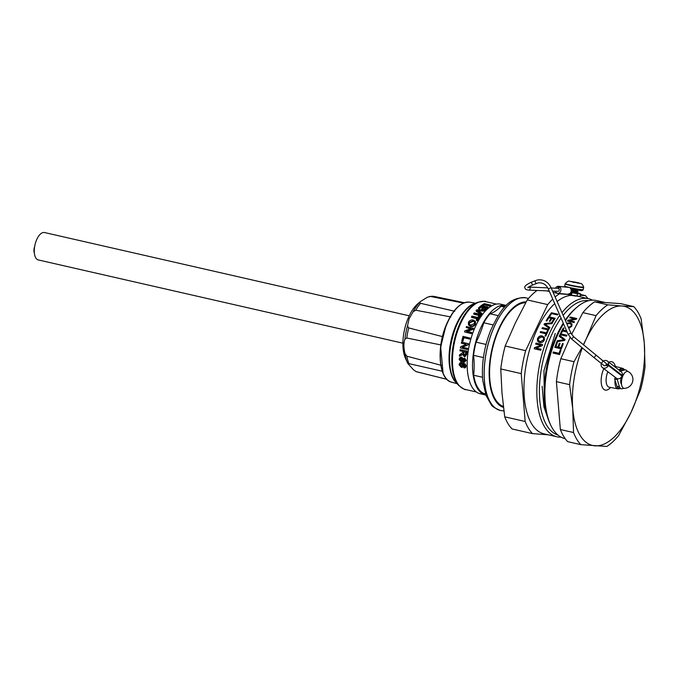 <?xml version="1.0" encoding="UTF-8"?>
<svg xmlns="http://www.w3.org/2000/svg" width="679" height="679" viewBox="0 0 679 679"><rect width="100%" height="100%" fill="white"/><g stroke="black" fill="none" stroke-linecap="round" stroke-linejoin="round"><path stroke-width="1.02" d="M542.198 335.918C540.144 335.57 538.625 336.402 537.624 338.414C537.013 340.578 537.726 341.944 539.746 342.522C541.817 342.895 543.353 342.038 544.354 339.95L544.278 337.234L542.334 336.147C540.28 335.799 538.761 336.631 537.76 338.643L537.793 341.274M545.975 333.788L540.17 332.464A70.82 33.033 -77.1 0 1 540.577 331.539L546.383 332.863A70.82 33.033 -77.1 0 1 547.342 330.809L548.097 330.979A70.82 33.033 102.9 0 0 545.814 336.088L545.059 335.91A70.82 33.033 -77.1 0 1 545.975 333.788L546.111 334.017A70.82 33.033 -77.1 0 0 545.271 335.961M542.003 328.509A70.82 33.033 -77.1 0 1 542.436 327.626L548.997 329.12A70.82 33.033 102.9 0 0 548.564 330.002L542.003 328.509M552.426 322.729A70.82 33.033 102.9 0 0 551.917 323.62L545.076 324.239L549.795 327.533A70.82 33.033 102.9 0 0 549.319 328.475L544.032 324.511A70.82 33.033 -77.1 0 1 544.524 323.594L552.426 322.729M551.153 318.23L548.878 317.713A70.82 33.033 102.9 0 0 546.841 321.031L546.086 320.853A70.82 33.033 -77.1 0 1 548.624 316.77L555.184 318.264A70.82 33.033 102.9 0 0 552.731 322.202L551.976 322.033A70.82 33.033 -77.1 0 1 553.928 318.867L551.908 318.4A70.82 33.033 102.9 0 0 550.083 321.354L549.328 321.175A70.82 33.033 -77.1 0 1 551.153 318.23L551.289 318.459A70.82 33.033 -77.1 0 0 549.566 321.235M551.679 313.622A70.82 33.033 102.9 0 0 549.931 316.108L549.175 315.939A70.82 33.033 -77.1 0 1 551.458 312.73L558.019 314.233A70.82 33.033 102.9 0 0 557.484 314.946L551.679 313.622M540.569 345.212L535.68 344.092A70.82 33.033 -77.1 0 1 536.028 343.065L542.589 344.567A70.82 33.033 102.9 0 0 542.215 345.645L536.181 348.081L541.078 349.201A70.82 33.033 102.9 0 0 540.756 350.262L534.195 348.768A70.82 33.033 -77.1 0 1 534.534 347.64L540.713 345.433L534.67 347.869A70.82 33.033 -77.1 0 0 534.381 348.811M568.883 294.228L570.852 294.703L571.209 295.39A70.82 33.033 102.9 0 0 557.128 301.535M554.709 303.615A70.82 33.033 102.9 0 0 531.615 423.755A70.82 33.033 102.9 0 0 544.066 433.847L556.941 436.792A70.82 33.033 -77.1 0 1 544.482 426.692A70.82 33.033 -77.1 0 1 559.836 315.362M561.957 312.612A70.82 33.033 -77.1 0 1 588.464 298.692A70.82 33.033 -77.1 0 1 592.36 300.152M576.785 296.078A70.82 33.033 102.9 0 0 576.352 295.951M571.209 295.39C576.615 296.273 577.931 296.358 575.147 295.662M588.659 300.695A68.952 32.159 102.9 0 0 563.146 315.328M561.049 318.145A68.952 32.159 102.9 0 0 546.85 425.504A68.952 32.159 102.9 0 0 557.985 435.069M532.489 433.618A76.532 35.69 -77.1 0 1 528.474 428.305A76.532 35.69 -77.1 0 1 525.173 421.489L504.718 416.821A76.532 35.69 102.9 0 0 508.019 423.637A76.532 35.69 102.9 0 0 512.034 428.95L532.489 433.618L548.428 434.849M580.282 295.323L585.434 295.594A76.532 35.69 -77.1 0 1 587.912 298.573M500.779 368.952L521.226 373.62A76.532 35.69 -77.1 0 1 525.648 350.678L505.193 346.01A76.532 35.69 102.9 0 0 500.779 368.952L501.959 392.708L504.718 416.821M544.346 337.353L542.334 336.147M540.246 341.749L538.481 340.502L538.388 338.583L541.8 336.869L543.531 337.862L543.599 339.789L540.246 341.749L543.735 340.018L543.531 337.862M540.111 341.52L538.481 340.502M540.382 332.515A70.82 33.033 -77.1 0 1 540.722 331.768L546.519 333.092A70.82 33.033 -77.1 0 1 547.478 331.029L548.012 331.157M542.224 328.56A70.82 33.033 -77.1 0 1 542.572 327.847L548.912 329.298M552.214 322.092A70.82 33.033 -77.1 0 1 554.064 319.088L553.928 318.867M548.624 316.77L555.074 318.434M546.323 320.912A70.82 33.033 -77.1 0 1 548.759 317M537.038 290.459A76.532 35.69 102.9 0 0 527.252 299.931L515.437 322.788L505.193 346.01M527.252 299.931L547.698 304.599A76.532 35.69 -77.1 0 1 552.757 299.125M555.142 296.978A76.532 35.69 -77.1 0 1 559.437 293.795L553.122 292.352M549.43 291.512L546.578 290.858M525.648 350.678L547.698 304.599M525.173 421.489L521.226 373.62M580.452 294.457L585.434 295.594M559.437 293.795L570.852 294.703M561.083 437.166A70.82 33.033 -77.1 0 1 556.941 436.792M549.43 315.998A70.82 33.033 -77.1 0 1 551.594 312.96L557.892 314.394M536.181 348.081L541.019 349.379M536.028 343.065L542.521 344.745M535.875 344.134A70.82 33.033 -77.1 0 1 536.164 343.294M545.441 324.46L549.931 327.762M544.219 324.655A70.82 33.033 -77.1 0 1 544.668 323.824L552.562 322.958M571.438 325.487L570.36 327.151M542.131 386.249L543.913 406.713L548.114 418.909M547.147 415.837L544.405 406.823L543.964 370.615L555.227 333.474M561.041 347.877L562.67 343.549M570.054 281.378L580.01 283.44L570.054 281.378M573.127 281.76L570.623 281.454M577.812 282.693L574.281 281.955M569.494 293.973L571.599 294.262M569.783 293.778L571.642 294.041M571.073 292.36L576.734 292.615L571.811 290.62M570.98 292.114L576.777 292.386M571.226 290.536L576.972 290.918L576.284 290.06M571.217 290.306L577.125 290.595M575.979 296.069L575.359 295.721M576.675 292.479L575.037 291.766M577.014 290.688L575.376 289.975M574.179 295.883L571.047 295.068M568.688 294.542L571.455 294.992M571.769 293.37L570.479 293.073M570.521 293.005L571.803 293.201M577.761 293.447L576.649 292.462M575.775 292.573L571.175 291.359M571.192 291.266L577.973 291.826L576.709 290.968M576.123 290.782L571.047 289.458M571.022 289.39L576.777 290.086M568.79 328.263L571.794 326.226L571.99 323.968L570.08 322.797L566.592 323.238M570.258 317.025L576.819 318.519A70.82 33.033 102.9 0 0 576.259 319.283L569.596 320.683L574.493 321.795A70.82 33.033 102.9 0 0 573.984 322.559L567.423 321.065A70.82 33.033 -77.1 0 1 567.958 320.259L574.629 318.858L569.732 317.747A70.82 33.033 -77.1 0 1 570.258 317.025L576.692 318.697M567.101 332.014L562.551 330.979A70.82 33.033 102.9 0 0 561.558 332.973L560.803 332.795A70.82 33.033 -77.1 0 1 563.264 327.999L563.409 328.229A70.387 32.83 -77.1 0 0 561.024 332.846M566.634 330.945L562.993 330.113A70.82 33.033 102.9 0 1 564.028 328.178L563.264 327.999M560.336 333.771L566.897 335.273A70.82 33.033 102.9 0 0 566.473 336.173L559.912 334.671A70.82 33.033 -77.1 0 1 560.336 333.771L566.812 335.451M564.996 339.483A70.82 33.033 102.9 0 0 564.563 340.502L556.89 341.741A70.82 33.033 -77.1 0 1 557.306 340.697L563.986 339.806L559.156 336.334A70.82 33.033 -77.1 0 1 559.606 335.341L564.996 339.483M556.653 342.369L557.408 342.539A70.82 33.033 102.9 0 0 555.94 346.519L557.96 346.977A70.82 33.033 -77.1 0 1 559.326 343.268L560.082 343.447A70.82 33.033 102.9 0 0 558.715 347.147L560.99 347.665A70.82 33.033 -77.1 0 1 562.526 343.515L563.281 343.693A70.82 33.033 102.9 0 0 561.389 348.853L554.828 347.359A70.82 33.033 -77.1 0 1 556.653 342.369L556.788 342.598A70.387 32.83 -77.1 0 0 555.032 347.402M560.251 349.804L561.007 349.974A70.82 33.033 102.9 0 0 559.555 354.557L552.995 353.063A70.82 33.033 -77.1 0 1 553.317 351.994L559.123 353.318A70.82 33.033 -77.1 0 1 560.251 349.804L560.947 350.16M604.675 302.393L596.51 300.534A70.82 33.033 102.9 0 0 577.158 307.035A70.82 33.033 102.9 0 0 565.471 320.666M563.511 323.781A70.82 33.033 102.9 0 0 550.372 424.375A70.82 33.033 102.9 0 0 552.528 428.525A70.82 33.033 102.9 0 0 564.979 438.626L565.191 438.668M550.372 424.375L549.557 422.55A68.952 32.159 -77.1 0 1 563.247 323.17M565.242 320.132A68.952 32.159 -77.1 0 1 575.639 308.317L577.158 307.035M580.842 444.66L567.661 441.647A76.532 35.69 -77.1 0 1 563.646 436.334A76.532 35.69 -77.1 0 1 560.353 429.518L573.534 432.531L572.753 408.868A71.346 33.279 102.9 0 0 595.042 445.831A71.346 33.279 102.9 0 0 630.799 412.883A71.346 33.279 102.9 0 0 644.278 342.971L645.05 366.635A76.532 35.69 -77.1 0 1 640.628 389.576L630.799 412.883L618.577 435.646A76.532 35.69 -77.1 0 1 606.839 446.459L580.842 444.66A76.532 35.69 -77.1 0 1 576.827 439.347A76.532 35.69 -77.1 0 1 573.534 432.531M636.936 316.533A71.346 33.279 102.9 0 0 621.989 306L633.787 306.628A76.532 35.69 -77.1 0 1 637.81 311.941A76.532 35.69 -77.1 0 1 641.103 318.757L644.278 342.971A71.346 33.279 102.9 0 0 636.936 316.533M619.995 388.447A10.499 4.897 -77.1 0 1 618.026 388.855A10.499 4.897 -77.1 0 1 616.091 387.344A10.499 4.897 -77.1 0 1 615.064 380.138M619.002 370.055A10.499 4.897 -77.1 0 1 622.694 368.391A10.499 4.897 -77.1 0 1 624.29 369.614M553.198 353.105A70.387 32.83 -77.1 0 1 553.461 352.231L553.317 351.994M559.123 353.318L559.267 353.555A70.387 32.83 -77.1 0 1 560.396 350.033M559.267 353.555L553.461 352.231M557.96 346.977L555.94 346.519M558.919 347.198A70.387 32.83 102.9 0 0 558.851 347.385L561.126 347.903A70.387 32.83 -77.1 0 1 562.662 343.744L563.214 343.871M560.014 343.625L559.462 343.498A70.387 32.83 -77.1 0 0 558.096 347.207M557.34 342.725L556.788 342.598M559.606 335.341L565.14 339.712M560.133 334.722A70.387 32.83 -77.1 0 1 560.472 334M566.727 331.157L563.137 330.342A70.387 32.83 102.9 0 1 563.222 330.164M563.926 328.347L563.409 328.229M582.353 347.92A71.346 33.279 102.9 0 0 572.753 408.868L569.588 384.654A76.532 35.69 -77.1 0 1 574.01 361.712L581.92 347.555M583.346 344.788L586.232 338.948A71.346 33.279 102.9 0 0 583.55 344.949M621.989 306A71.346 33.279 102.9 0 0 586.232 338.948L596.06 315.642A76.532 35.69 -77.1 0 1 607.79 304.829L621.989 306M607.79 304.829L594.609 301.824L620.614 303.623L633.787 306.628M560.353 429.518L556.407 381.649L569.588 384.654M556.407 381.649A76.532 35.69 -77.1 0 1 560.829 358.707L574.01 361.712M571.591 334.391L582.879 312.637L596.06 315.642M570.114 337.497L560.829 358.707M582.879 312.637A76.532 35.69 -77.1 0 1 594.609 301.824M567.686 321.116A70.387 32.83 -77.1 0 1 568.102 320.488L574.629 318.858M570.19 320.819L569.596 320.683M570.004 317.806A70.387 32.83 -77.1 0 1 570.402 317.263M574.375 321.973L569.74 320.912M571.2 324.587L571.175 326.285L568.561 327.745M572.058 324.087L570.216 323.026L566.702 323.484M557.136 341.707A70.387 32.83 -77.1 0 1 557.451 340.926L564.122 340.035L563.214 339.432M559.335 336.47A70.387 32.83 -77.1 0 1 559.742 335.57M566.872 323.866L569.579 323.577C571.107 323.908 571.591 324.732 571.031 326.056L568.459 327.516M596.001 355.304L594.057 357.646L603.954 365.54A1.519 1.316 -52.3 0 0 605.821 363.129L573.619 336.691L570.869 333.041L551.059 287.633L548.411 288.855M551.221 288.006L558.121 288.295A1.519 1.222 92.4 0 1 557.994 291.333L552.579 291.104M623.56 388.201A9.659 4.507 -77.1 0 1 621.353 388.753L618.985 388.218A9.659 4.507 -77.1 0 1 617.007 386.309L614.614 378.933L615.437 377.456M621.353 388.753A9.659 4.507 -77.1 0 1 619.384 386.852L617.033 378.661L602.383 367.577A4.099 3.539 127.7 0 1 601.356 363.528M606.177 364.377L608.749 364.979L608.622 364.25L606.271 363.944M606.848 365.081L606.313 364.665M608.291 365.675L608.036 365.989A4.099 3.539 127.7 0 1 602.383 367.577M608.528 365.65L621.794 375.894L621.76 376.59A4.099 3.539 127.7 0 1 617.033 378.661M603.215 361.118A4.099 3.539 127.7 0 1 607.391 361.092A4.099 3.539 127.7 0 1 608.622 364.25M614.614 378.933L616.982 379.468L617.236 378.721M619.273 370.259L622.719 369.334A9.659 4.507 -77.1 0 1 623.28 369.384L625.656 369.928A9.659 4.507 -77.1 0 1 627.396 371.379M619.74 371.269L625.096 369.877A9.659 4.507 -77.1 0 1 625.656 369.928M621.531 384.297A5.559 2.597 -77.1 0 1 621.582 376.879M621.888 376.225A5.559 2.597 -77.1 0 1 623.874 374.019M607.391 361.092L621.124 371.693A4.099 3.539 127.7 0 1 622.346 374.85L622.015 375.224L608.749 364.979M622.015 375.224L620.708 375.054M622.558 376.709L621.981 376.047M622.668 376.429L622.117 375.81M621.064 378.449L621.811 379.34M621.234 378.67L621.743 379.654M620.844 382.752L621.446 382.888L620.827 382.701M621.446 382.854L620.818 382.65M621.463 381.997L620.691 381.454M621.472 381.802L620.691 381.208M623.246 388.032A8.666 4.04 102.9 0 0 624.425 388.363A8.92 8.92 0 0 0 628.253 371.617A8.666 4.04 102.9 0 0 622.227 377.694A8.666 4.04 102.9 0 0 623.246 388.032M482.684 305.847L482.676 305.27A45.943 21.431 -77.1 0 1 484.543 304.107L490.348 305.431L490.314 306.254A45.069 21.024 -77.1 0 1 490.858 305.966L490.331 305.847M490.314 306.254L484.517 304.93A45.069 21.024 -77.1 0 0 482.939 305.898M484.806 310.04L485.196 310.125A45.069 21.024 -77.1 0 1 487.895 307.825L487.089 307.638M485.825 307.893L484.577 307.604A45.069 21.024 -77.1 0 0 482.574 309.352L481.81 309.183A45.069 21.024 -77.1 0 1 482.455 308.589M483.049 307.256L481.555 306.916A45.069 21.024 -77.1 0 0 479.298 308.894L478.542 308.724L478.466 307.977A45.943 21.431 -77.1 0 1 481.318 305.533L487.878 307.027L487.895 307.825M484.713 307.095A41.147 19.19 102.9 0 1 485.366 307.782A40.638 18.953 102.9 0 0 484.56 307.061L486.334 307.468M478.406 311.092L484.28 311.05A45.069 21.024 -77.1 0 1 484.857 310.464L476.777 310.575M481.394 313.562L481.844 313.842A45.069 21.024 -77.1 0 0 481.292 314.564L476.208 311.228L476.089 310.524A45.943 21.431 -77.1 0 1 476.666 309.862L484.772 309.726L484.857 310.464M480.409 315.752A45.069 21.024 -77.1 0 1 480.91 315.056L480.757 314.402A45.943 21.431 -77.1 0 0 480.24 315.107L480.409 315.752L473.849 314.25L473.679 313.613A45.943 21.431 -77.1 0 1 474.197 312.909L480.757 314.402M477.184 320.811A45.069 21.024 -77.1 0 1 479.858 316.533L479.68 315.905A45.943 21.431 -77.1 0 0 476.955 320.267L477.184 320.811L476.2 320.089A45.943 21.431 -77.1 0 1 477.295 318.239L471.489 316.915L471.693 317.492L477.006 318.706M475.495 321.693L475.461 324.223C474.332 326.107 472.728 326.854 470.657 326.472L468.612 325.063M471.413 332.37L471.752 332.676A45.069 21.024 -77.1 0 0 471.396 333.661L471.056 333.372A45.943 21.431 -77.1 0 1 471.413 332.37L466.524 331.25L472.711 329.026L473.017 329.4A45.069 21.024 -77.1 0 1 473.441 328.407L473.008 328.305M473.017 329.4L466.855 331.564M471.396 333.661L464.495 331.878A45.943 21.431 -77.1 0 1 464.877 330.809L471.065 328.594L466.167 327.473L470.539 328.772M469.681 339.084L463.876 337.752A45.069 21.024 -77.1 0 0 462.959 341.24L462.569 341.121A45.943 21.431 -77.1 0 1 463.502 337.573L469.681 339.084A45.069 21.024 -77.1 0 1 469.978 338.057L469.579 337.964M462.959 341.24L462.204 341.062A45.069 21.024 -77.1 0 1 462.212 341.036M462.221 347.258L467.118 348.369A45.943 21.431 -77.1 0 0 466.931 349.447L460.37 347.945A45.943 21.431 -77.1 0 1 460.566 346.816L466.193 344.295L461.296 343.175A45.943 21.431 -77.1 0 1 461.533 342.106L468.094 343.608A45.943 21.431 -77.1 0 0 467.839 344.737L462.221 347.258L468.247 344.805A45.069 21.024 -77.1 0 1 468.493 343.701L468.493 343.701M462.637 347.258L467.534 348.378A45.069 21.024 -77.1 0 0 467.356 349.43L466.931 349.447M466.66 354.37L465.14 356.56L466.66 354.37A45.069 21.024 -77.1 0 1 467.084 351.153L460.09 349.702L467.084 351.153M462.688 354.582L459.802 355.94A45.069 21.024 -77.1 0 1 459.802 355.932M460.387 357.281L461.686 357.095L463.265 358.851L464.64 358.054L466.184 360.464L464.453 362.102M462.857 361.338L462.34 361.678M463.986 367.067L464.64 366.898L464.733 365.31L462.535 363.969L463.434 365.879L462.917 367.178L461.406 367.432L459.055 364.733L459.785 363.104L462.178 362.976L464.928 364.377L465.709 366.354L465.234 367.695L464.113 367.967L463.986 367.067L465.09 366.55M462.985 363.664L463.884 365.54L463.129 366.966M460.006 362.976L462.628 362.688L465.37 364.071L466.15 366.015L465.438 367.475M485.833 395.034A45.943 21.431 -77.1 0 1 485.544 394.974A45.943 21.431 -77.1 0 1 479.51 391.214A45.943 21.431 -77.1 0 1 476.777 338.346A45.943 21.431 -77.1 0 1 505.999 305.389A45.943 21.431 -77.1 0 1 506.279 305.457M485.544 394.974L480.197 393.752A45.943 21.431 -77.1 0 1 474.154 389.992A45.943 21.431 -77.1 0 1 471.421 337.123A45.943 21.431 -77.1 0 1 500.652 304.167L505.999 305.389M525.724 302.707A53.259 24.843 102.9 0 0 497.3 333.372A53.259 24.843 102.9 0 0 503.351 406.458M482.489 377.252L473.687 375.241A45.069 21.024 102.9 0 0 485.485 394.058M473.687 375.241A58.53 27.296 102.9 0 0 473.569 355.329L483.423 357.578M486.045 344.44L476.106 342.174A45.069 21.024 102.9 0 0 473.569 355.329M476.106 342.174A58.53 27.296 102.9 0 0 483.788 322.788L493.056 324.901M505.549 306.187A45.069 21.024 102.9 0 0 501.026 306.297L504.65 307.12M498.148 315.642L490.043 313.791A58.53 27.296 102.9 0 0 501.026 306.297M490.043 313.791A45.069 21.024 102.9 0 0 483.788 322.788M482.676 305.27L481.92 305.092A45.943 21.431 -77.1 0 1 484.339 303.64L490.9 305.134L490.858 305.966M484.543 304.107L484.517 304.93M481.92 305.092L481.929 305.669M490.348 305.431A45.943 21.431 -77.1 0 1 490.9 305.134M482.574 309.352L482.497 308.606A45.943 21.431 -77.1 0 1 484.551 306.815L484.577 307.604M482.497 308.606L481.742 308.427L481.81 309.183M481.742 308.427A45.943 21.431 -77.1 0 1 483.796 306.645L481.521 306.127L481.555 306.916M479.298 308.894L479.221 308.147A45.943 21.431 -77.1 0 1 481.521 306.127M479.221 308.147L478.466 307.977M487.878 307.027A45.943 21.431 -77.1 0 0 485.129 309.378L484.373 309.208A45.943 21.431 -77.1 0 1 486.571 307.281L484.551 306.815M484.373 309.208L484.424 309.726M481.292 314.564L481.139 313.893L476.089 310.524M481.139 313.893A45.943 21.431 -77.1 0 1 481.708 313.172L481.844 313.842M484.772 309.726A45.943 21.431 -77.1 0 0 484.186 310.32L477.176 310.371L481.708 313.172M480.24 315.107L473.679 313.613M476.955 320.267L476.2 320.089M471.489 316.915A45.943 21.431 -77.1 0 1 471.981 316.125L477.787 317.458A45.943 21.431 -77.1 0 1 478.924 315.735L479.68 315.905M470.369 326.056L468.459 324.868L468.468 322.202C469.613 320.386 471.226 319.656 473.288 320.03L475.385 321.422L475.198 323.747C474.044 325.665 472.44 326.438 470.369 326.056L470.657 326.472M474.638 322.169L472.805 320.878L469.223 322.372L469.223 324.189L470.793 325.122L474.434 323.577L474.536 321.88L472.805 320.878M473.051 321.396L469.486 322.848L469.376 324.392M469.486 322.848L469.223 322.372M475.198 323.747L475.461 324.223M466.167 327.473A45.943 21.431 -77.1 0 1 466.575 326.514L473.441 328.407M471.056 333.372L464.495 331.878M472.711 329.026A45.943 21.431 -77.1 0 1 473.136 328.008M462.569 341.121L461.813 340.943A45.943 21.431 -77.1 0 1 463.044 336.351L469.978 338.057M469.308 338.897A45.943 21.431 -77.1 0 1 469.613 337.853M465.14 356.56L464.207 356.602L462.637 354.209L459.36 356.119A45.943 21.431 -77.1 0 1 459.462 354.905L462.739 352.537A45.943 21.431 -77.1 0 1 462.883 351.442L459.938 350.771A45.943 21.431 -77.1 0 1 460.09 349.702M464.046 351.714A45.069 21.024 -77.1 0 0 463.816 353.53L464.716 355.397L464.283 355.541L465.463 354.353A45.943 21.431 -77.1 0 1 465.743 352.095L463.638 351.62A45.943 21.431 -77.1 0 0 463.384 353.64L464.767 355.533M463.816 353.53L463.384 353.64M466.227 354.48A45.943 21.431 -77.1 0 1 466.651 351.196M461.245 357.281L462.823 359.072L464.198 358.249L465.743 360.693L464.003 362.374L462.747 361.007L461.024 361.975L459.097 359.191L460.167 357.358L461.686 357.095M464.988 360.532L464.139 359.191L463.129 360.116L464.003 361.44L464.988 360.532M464.58 358.987L463.579 359.887L464.776 361.203M464.444 361.186L464.003 361.44M463.579 359.887L463.129 360.116M460.659 358.215L460.294 359.14L462.059 360.804M461.499 360.787L462.374 359.912L461.194 358.232L459.853 359.369L461.058 361.05L461.847 360.965M460.294 359.14L459.853 359.369M465.743 360.693L466.184 360.464M464.198 358.249L464.64 358.054M463.434 365.879L463.884 365.54M462.178 362.976L462.628 362.688M464.928 364.377L465.37 364.071M465.709 366.354L466.15 366.015M460.481 363.723L460.26 364.504L461.771 366.185L462.526 366.185M462.993 364.504L462.713 364.012M461.771 366.185L462.671 365.455L461.287 363.681L459.81 364.844L461.33 366.55M460.26 364.504L459.81 364.844M486.436 308.996A40.638 18.953 102.9 0 0 486.045 308.529M454.777 311.279L420.539 303.309L419.41 302.681L420.454 301.535L417.891 303.708A32.923 15.354 102.9 0 0 407.646 319.461A32.923 15.354 102.9 0 0 405.439 358.249L407.476 362.824A37.634 17.552 -77.1 0 1 405.032 353.666C403.572 347.877 403.547 343.048 404.947 339.161L406.789 338.006L441.392 345.042M446.858 379.306L416.125 371.617L413.443 369.758L407.723 363.367L442.224 371.209M442.988 336.742L408.724 327.932L407.502 325.878L409.064 318.867L413.104 311.763L415.76 310.201L450.831 316.957M470.004 306.119A41.47 19.343 102.9 0 0 455.023 327.524A41.47 19.343 102.9 0 0 453.436 378.695M485.943 309.429A39.789 18.554 102.9 0 0 485.68 309.132A39.789 18.554 102.9 0 0 485.544 308.979M420.454 301.535L427.414 297.215L430.596 296.46L463.367 303.097M407.723 363.358L407.476 362.824A37.634 17.552 -77.1 0 0 407.723 363.35L408.936 363.579A38.695 18.044 -77.1 0 1 406.899 356.22L405.032 353.666M441.511 365.37L406.899 356.22M416.125 371.617L416.999 371.88A38.695 18.044 -77.1 0 1 416.125 371.617M402.893 343.175L38.262 259.93A14.047 6.552 -77.1 0 1 37.871 259.811A14.047 6.552 -77.1 0 1 35.104 244.347A14.047 6.552 -77.1 0 1 44.517 232.541L409.233 315.803M34.383 253.046A5.619 2.623 -77.1 0 1 33.95 251.222A5.619 2.623 -77.1 0 1 34.646 246.613M558.656 288.473L559.411 286.657A3.514 2.886 95.6 0 1 560.82 290.731A3.514 2.886 95.6 0 1 557.714 293.311A3.514 2.886 95.6 0 1 555.363 291.223M558.554 288.414L558.8 286.36L557.985 286.317L557.756 288.278M568.416 287.293L558.427 286.326M555.549 288.185A3.514 2.886 95.6 0 1 557.985 286.317M569.689 287.65A3.514 2.886 95.6 0 1 571.081 291.783L570.165 293.447L567.669 294.253M568.909 287.412L559.292 286.479M569.842 293.735A7.605 0.492 -169.1 0 1 571.429 294.015M577.006 292.776A7.605 0.492 -169.1 0 1 580.562 293.888L580.121 296.18A7.605 0.492 -169.1 0 1 576.989 295.976L571.446 295.051L571.888 292.759L570.818 292.505M571.132 291.588A7.605 0.492 -169.1 0 1 574.901 292.309M580.562 293.888A7.605 0.492 -169.1 0 1 577.43 293.684L571.888 292.759M571.09 291.758L575.232 292.564M577.405 293.116L570.903 292.318M573.042 282.311L573.144 281.751M565.276 283.542A9.362 0.603 10.9 0 0 568.128 284.552A9.362 0.603 10.9 0 0 578.126 286.589A9.362 0.603 10.9 0 0 583.651 287.081C581.547 282.031 580.986 284.204 578.805 282.888L569.673 281.284C568.968 280.614 567.5 281.369 565.276 283.542L565.132 283.924A9.421 0.611 10.9 0 0 568.009 284.934A9.421 0.611 10.9 0 0 577.982 286.962A9.421 0.611 10.9 0 0 583.643 287.489L583.236 289.602A9.421 0.611 10.9 0 1 577.574 289.076A9.421 0.611 10.9 0 1 567.602 287.039A9.421 0.611 10.9 0 1 564.724 286.037L565.132 283.924M577.821 283.202L577.922 282.71M574.086 282.54L574.196 281.938M608.927 362.272A14.539 6.782 -77.1 0 1 614.308 363.817A14.539 6.782 -77.1 0 1 615.344 366.405M610.54 387.454A14.539 6.782 -77.1 0 1 602.723 388.015A14.539 6.782 -77.1 0 1 603.826 368.689M607.841 371.786A10.847 5.059 102.9 0 0 607.264 385.647A10.847 5.059 102.9 0 0 609.258 387.217L609.19 387.2M622.694 368.391L614.088 366.066A10.847 5.059 102.9 0 0 613.748 365.998M600.329 362.73A1.519 1.316 -52.3 0 0 602.188 360.32M594.057 357.646L571.667 339.033L573.619 336.691M568.213 334.263L570.869 333.041M536.554 283.381A1.519 0.611 -112 0 1 536.512 283.398A1.519 0.611 -112 0 1 536.469 283.415A1.519 0.611 -112 0 1 536.206 283.355A1.519 0.611 -112 0 1 535.264 281.895A1.519 0.611 -112 0 1 535.366 280.58A1.519 0.611 -112 0 1 535.417 280.563M527.956 287.268L527.948 287.76C529 287.158 526.488 287.845 533.015 284.815A1.519 0.611 -112 0 1 532.709 284.773A1.519 0.611 -112 0 1 531.75 283.27A1.519 0.611 -112 0 1 531.869 281.997L537.428 279.96C543.548 279.205 548.089 281.76 551.059 287.633M528.695 287.056L528.983 287.073A1.519 1.222 92.4 0 1 528.856 290.111L549.192 290.968M617.007 386.309L619.384 386.852M605.829 365.251L608.036 365.989M622.719 369.334L625.096 369.877M456.364 382.888A42.548 19.844 -77.1 0 1 456.212 382.718L456.042 382.54A42.548 19.844 -77.1 0 1 451.815 339.924A42.548 19.844 -77.1 0 1 474.248 303.7C454.251 309.717 440.79 368.086 456.042 382.54A42.548 19.844 -77.1 0 0 456.212 382.718L458.809 385.536C463.655 389.008 465.811 390.306 465.268 389.449A45.069 21.024 102.9 0 1 459.344 385.757A45.069 21.024 102.9 0 1 456.67 333.898A45.069 21.024 102.9 0 1 485.332 301.569C486.189 301.026 483.686 301.264 477.821 302.282A44.822 20.905 -77.1 0 0 454.192 340.459A44.822 20.905 -77.1 0 0 458.648 385.358A44.822 20.905 -77.1 0 0 458.817 385.536A44.822 20.905 -77.1 0 0 458.86 385.587M492.487 330.826A57.766 26.939 -77.1 0 1 526.25 297.877A57.766 26.939 -77.1 0 1 526.276 297.886C508.24 296.273 499.617 311.203 490.425 330.953C484.051 347.58 481.47 363.961 482.693 380.104L485.943 395.322L491.163 404.565C491.681 406.169 494.804 408.155 500.533 410.523A57.766 26.939 -77.1 0 1 500.533 410.523A57.766 26.939 -77.1 0 1 492.487 330.826M503.911 410.922L500.584 410.532A57.766 26.939 -77.1 0 1 492.538 330.834A57.766 26.939 -77.1 0 1 526.301 297.894L526.25 297.877M503.47 407.417A54.142 25.25 -77.1 0 1 496.986 333.016A54.142 25.25 -77.1 0 1 526.191 301.849M487.072 307.655A42.548 19.844 -77.1 0 1 487.446 308.173M486.767 308.724L486.41 308.224M446.239 325.665A41.012 19.131 102.9 0 0 451.518 382.141C438.931 379.459 436.291 348.87 445.925 325.691C452.766 309.488 460.71 301.654 469.775 302.189A41.012 19.131 102.9 0 0 446.239 325.665M445.967 325.784L440.663 346.85L443.073 373.009M404.947 339.161A37.634 17.552 -77.1 0 1 407.502 325.878M415.76 310.201A38.695 18.044 -77.1 0 1 420.539 303.309M430.596 296.46A38.695 18.044 -77.1 0 1 434.221 296.443L464.377 302.707M406.789 338.006A38.695 18.044 -77.1 0 1 408.724 327.932M413.104 311.763A37.634 17.552 -77.1 0 1 419.41 302.681M558.868 288.66L559.411 286.657M576.989 295.976L577.43 293.684M576.038 295.857L588.464 298.692M564.911 286.954L564.724 286.037M570.844 288.948L581.224 290.654L582.633 290.451L583.236 289.602M578.033 291.563L576.989 290.663M618.026 388.855L609.258 387.217M571.667 339.033L568.085 334.255L548.276 288.847C545.941 284.323 542.521 282.354 538.023 282.948L533.015 284.815M531.869 281.997C526.03 284.645 523.755 286.691 525.037 288.117C525.096 289.22 526.369 289.891 528.856 290.111M528.983 287.073L547.783 287.862M622.584 375.105L623.186 375.249M474.248 303.7L477.821 302.282M496.391 304.09L485.332 301.569M528.423 298.539L526.301 297.894M475.639 321.956L475.385 321.422M460.591 357.171L460.167 357.358M463.375 366.804L462.917 367.178M460.209 362.815L459.785 363.104M465.684 367.322L465.234 367.695M476.327 391.97L465.268 389.449M451.518 382.141L457.128 383.711M416.999 371.88L446.884 379.332M469.775 302.189L475.504 303.199M429.221 296.502L434.221 296.443M568.527 287.302L558.545 286.334M567.992 294.313L557.714 293.311"/></g></svg>
